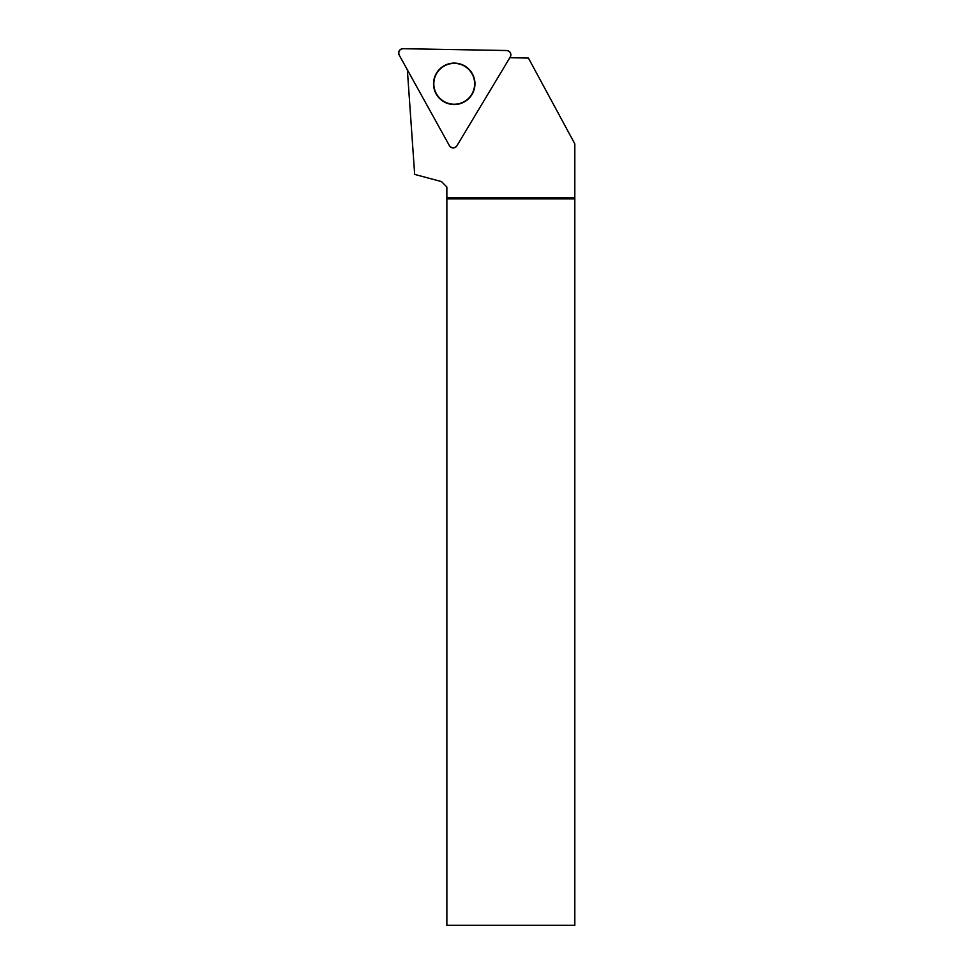 <?xml version="1.0" encoding="UTF-8"?>
<svg xmlns="http://www.w3.org/2000/svg" width="974" height="974" viewBox="0 0 974 974"><rect width="100%" height="100%" fill="white"/><g stroke="black" fill="none" stroke-linecap="round" stroke-linejoin="round"><path stroke-width="1.46" d="M506.675 50.514L402.993 48.7A4.273 4.273 0 0 0 399.182 55.055L449.452 145.747A4.273 4.273 0 0 0 456.855 145.881L510.266 56.991A4.273 4.273 0 0 0 506.675 50.514M436.486 73.147A20.722 20.722 0 0 0 443.572 101.576A20.722 20.722 0 0 0 472 94.478A20.722 20.722 0 0 0 464.902 66.049A20.722 20.722 0 0 0 436.486 73.147M407.351 69.787L414.668 174.407L441.478 181.59L446.859 186.984L446.859 925.3L574.818 925.3L574.818 143.872L528.419 58.05L509.828 57.734M446.859 197.759L574.818 197.759M446.859 198.903L574.818 198.903M454.237 63.395A20.417 20.417 0 0 0 436.559 94.015A20.417 20.417 0 0 0 471.915 94.015A20.417 20.417 0 0 0 454.237 63.395M456.855 145.881L510.266 56.991C511.46 53.509 510.266 51.342 506.675 50.514L402.993 48.7C399.377 49.406 398.11 51.525 399.182 55.055L449.452 145.747C451.875 148.523 454.347 148.559 456.855 145.881"/></g></svg>
